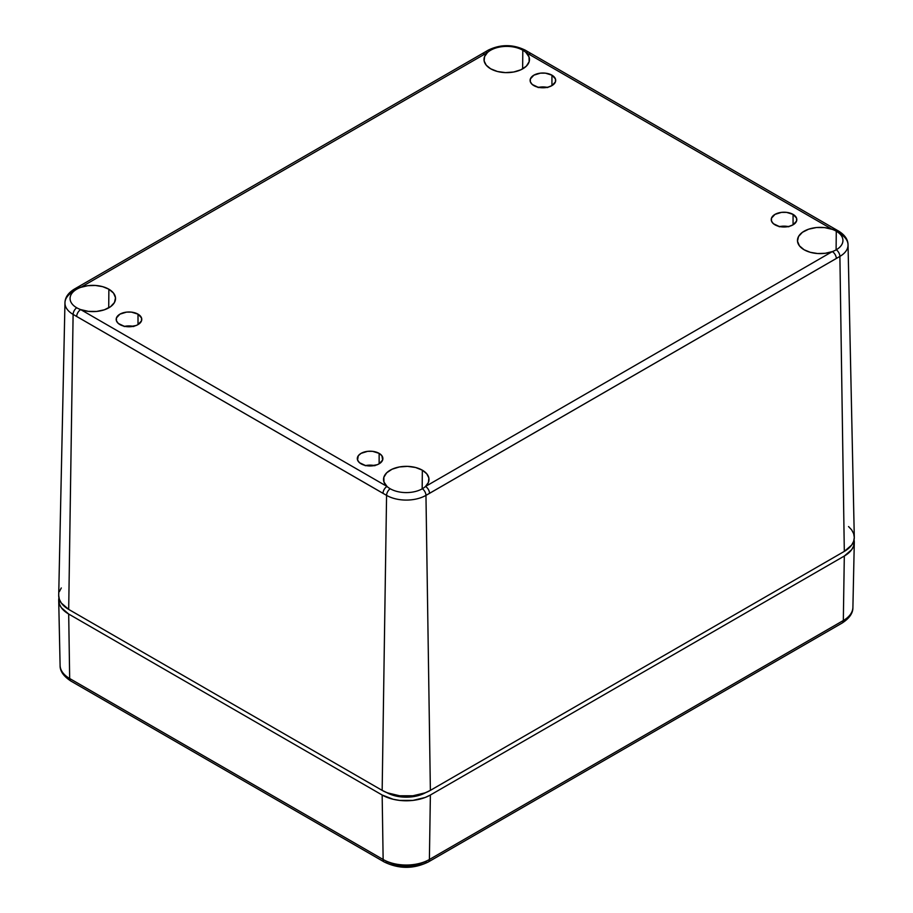 <?xml version="1.0" encoding="UTF-8"?>
<svg xmlns="http://www.w3.org/2000/svg" width="913" height="913" viewBox="0 0 913 913"><rect width="100%" height="100%" fill="white"/><g stroke="black" fill="none" stroke-linecap="round" stroke-linejoin="round"><path stroke-width="1.37" d="M58.706 595.481L59.356 599.327L61.297 603.014L68.692 609.405L382.159 790.373L386.576 495.371A5.683 3.287 -60 0 1 390.193 488.752A22.734 13.124 180 0 1 387.021 486.458L80.698 309.598A22.734 13.124 180 0 1 76.726 307.772A22.734 13.124 180 0 1 76.726 289.216A22.734 13.124 180 0 1 80.698 287.378L87.739 285.701L95.34 285.449L102.667 286.671L108.875 289.216A22.734 13.124 180 0 1 115.54 298.585A22.734 13.124 180 0 1 103.728 310.009A22.734 13.124 180 0 1 80.698 309.598A22.734 13.124 180 0 1 76.726 307.772A22.734 13.124 180 0 1 70.073 298.585A22.734 13.124 180 0 1 76.726 289.216A22.734 13.124 180 0 1 80.698 287.378L487.496 52.52A22.734 13.124 180 0 1 490.658 50.238A22.734 13.124 180 0 1 522.807 50.238A5.683 3.287 -60 0 1 525.249 50.158A5.683 3.287 120 0 0 522.807 50.238L522.635 68.886L522.807 50.238A22.734 13.124 180 0 1 525.979 52.52L529.026 56.948L529.152 61.707L526.322 66.181L520.912 69.776L513.642 72.013L505.46 72.618L497.448 71.499L490.658 68.795A22.734 13.124 180 0 1 484.004 59.607A22.734 13.124 180 0 1 487.496 52.52A22.734 13.124 180 0 1 490.658 50.238A22.734 13.124 180 0 1 522.807 50.238A22.734 13.124 180 0 1 525.979 52.52A22.734 13.124 180 0 1 529.472 59.607A22.734 13.124 180 0 1 515.354 71.659A22.734 13.124 180 0 1 490.658 68.795L486.252 65.211L484.141 60.977L484.575 56.583L487.496 52.52L80.698 287.378A22.734 13.124 180 0 1 108.875 289.216L108.715 307.875L108.875 289.216L113.554 293.13L115.506 297.764L114.467 302.477L110.576 306.677L104.344 309.804L96.607 311.436L88.356 311.367L80.698 309.598L387.021 486.458A22.734 13.124 180 0 1 383.528 479.565A22.734 13.124 180 0 1 397.486 467.365A22.734 13.124 180 0 1 422.342 470.184L422.171 488.843L422.342 470.184L426.748 473.779L428.859 478.001L428.425 482.395L425.504 486.458L832.302 251.6L825.261 253.278L817.66 253.529L810.333 252.319L804.125 249.774A22.734 13.124 180 0 1 797.46 240.587A22.734 13.124 180 0 1 809.135 229.026A22.734 13.124 180 0 1 832.302 229.38A22.734 13.124 180 0 1 836.274 231.206L836.103 249.865L836.274 231.206A22.734 13.124 180 0 1 842.927 240.587A22.734 13.124 180 0 1 836.274 249.774A22.734 13.124 180 0 1 832.302 251.6A22.734 13.124 180 0 1 804.125 249.774L799.446 245.848L797.494 241.226L798.533 236.501L802.424 232.301L808.656 229.186L816.393 227.542L824.644 227.611L832.302 229.38L525.979 52.52L832.302 229.38A22.734 13.124 180 0 1 836.274 231.206A22.734 13.124 180 0 1 836.274 249.774A22.734 13.124 180 0 1 832.302 251.6L425.504 486.458A22.734 13.124 180 0 1 422.342 488.752A22.734 13.124 180 0 1 390.193 488.752A22.734 13.124 180 0 1 387.021 486.458L383.974 482.03L383.848 477.271L386.678 472.808L392.088 469.214L399.358 466.965L407.54 466.36L415.552 467.49L422.342 470.184A22.734 13.124 180 0 1 428.996 479.565A22.734 13.124 180 0 1 425.504 486.458A22.734 13.124 180 0 1 422.342 488.752A22.734 13.124 180 0 1 390.193 488.752A5.683 3.287 120 0 0 386.576 495.371L382.159 790.373L387.317 792.826L399.609 795.771L412.916 795.771L425.207 792.826L430.377 790.373L844.308 551.395L851.703 545.015L853.644 541.318L854.294 537.472L853.644 533.637L851.703 529.939L848.542 526.539M533.865 85.617A12.782 7.384 180 0 1 530.111 80.39A12.782 7.384 180 0 1 538.008 73.576A12.782 7.384 180 0 1 551.943 75.174L551.943 85.617L547.8 87.214L538.008 87.214L532.268 84.498L530.362 81.839L530.362 78.952L533.865 75.174L540.405 73.154L545.392 73.154L551.943 75.174L555.446 78.952L555.446 81.839L551.943 85.617L551.943 75.174A12.782 7.384 180 0 1 555.686 80.39A12.782 7.384 180 0 1 547.8 87.214A12.782 7.384 180 0 1 533.865 85.617M547.161 87.351A12.782 7.384 0 0 0 538.636 87.351M119.934 324.594A12.782 7.384 180 0 1 116.191 319.379A12.782 7.384 180 0 1 124.077 312.554A12.782 7.384 180 0 1 138.011 314.152L138.011 324.594L136.083 325.519L128.973 326.763L124.077 326.192L118.336 323.476L116.43 320.817L116.43 317.929L119.934 314.152L126.485 312.132L131.472 312.132L138.011 314.152L141.515 317.929L141.515 320.817L138.011 324.594L138.011 314.152A12.782 7.384 180 0 1 141.766 319.379A12.782 7.384 180 0 1 133.869 326.192A12.782 7.384 180 0 1 119.934 324.594M133.241 326.34A12.782 7.384 0 0 0 124.716 326.34M361.057 463.804A12.782 7.384 180 0 1 357.314 458.588A12.782 7.384 180 0 1 365.2 451.764A12.782 7.384 180 0 1 379.135 453.362L379.135 463.804L377.206 464.728L370.096 465.972L365.2 465.402L359.46 462.686L357.554 460.026L358.284 455.758L361.057 453.362L367.608 451.342L372.595 451.342L379.135 453.362L381.908 455.758L382.638 460.026L379.135 463.804L379.135 453.362A12.782 7.384 180 0 1 382.889 458.588A12.782 7.384 180 0 1 374.992 465.402A12.782 7.384 180 0 1 361.057 463.804M374.364 465.55A12.782 7.384 0 0 0 365.839 465.55M774.989 224.826A12.782 7.384 180 0 1 771.234 219.611A12.782 7.384 180 0 1 779.131 212.786A12.782 7.384 180 0 1 793.066 214.384L793.066 224.826L788.923 226.424L779.131 226.424L773.391 223.708L771.485 221.049L771.485 218.161L774.989 214.384L781.528 212.364L786.515 212.364L793.066 214.384L796.57 218.161L796.57 221.049L793.066 224.826L793.066 214.384A12.782 7.384 180 0 1 796.809 219.611A12.782 7.384 180 0 1 788.923 226.424A12.782 7.384 180 0 1 774.989 224.826M788.284 226.572A12.782 7.384 0 0 0 779.759 226.572M61.297 587.949L59.356 591.635M64.96 302.831L58.706 595.242A34.101 19.687 0 0 0 68.692 609.405L73.108 314.403A27.847 16.08 180 0 1 64.96 302.831A27.847 16.08 180 0 1 73.108 291.658A5.683 3.287 60 0 1 74.284 289.147A5.683 3.287 60 0 1 76.726 289.216A5.683 3.287 -120 0 0 74.284 289.147C68.155 292.947 65.051 297.512 64.96 302.831A27.847 16.08 0 0 0 73.108 314.403L68.692 609.405L382.159 790.373A34.101 19.687 0 0 0 430.377 790.373L425.96 495.371A27.847 16.08 180 0 1 386.576 495.371A27.847 16.08 0 0 0 425.96 495.371L430.377 790.373L844.308 551.395L839.892 256.393L844.308 551.395A34.101 19.687 0 0 0 854.294 537.232L848.04 244.821A27.847 16.08 180 0 1 839.892 256.393A5.683 3.287 -120 0 0 836.274 249.774A5.683 3.287 60 0 1 839.892 256.393A27.847 16.08 0 0 0 848.04 244.832M385.845 494.949L73.839 314.825M839.161 256.815L426.691 494.949M839.892 233.66A27.847 16.08 180 0 1 848.04 244.821C847.994 239.583 844.89 235.018 838.705 231.137A5.683 3.287 120 0 0 836.274 231.206A5.683 3.287 -60 0 1 838.716 231.137A5.683 3.287 -60 0 1 839.892 233.66M386.964 792.689A27.847 16.08 0 0 0 425.572 792.689M425.96 792.461L416.921 795.953L406.262 797.175L395.614 795.953L386.576 792.461M788.923 226.709L779.131 226.709M374.992 465.687L365.2 465.687M127.866 326.728L127.877 325.941M133.869 326.477L124.077 326.477M547.8 87.5L538.008 87.5M425.96 495.371A5.683 3.287 -120 0 0 422.342 488.752A5.683 3.287 60 0 1 425.96 495.371L429.532 493.34A5.683 3.287 -120 0 0 425.504 486.458A5.683 3.287 60 0 1 429.532 493.34L836.319 258.482A5.683 3.287 -120 0 0 832.302 251.6A5.683 3.287 60 0 1 836.319 258.482L839.892 256.393M73.108 314.403A5.683 3.287 -60 0 1 76.726 307.772A5.683 3.287 120 0 0 73.108 314.403L76.681 316.48A5.683 3.287 -60 0 1 80.698 309.598A5.683 3.287 120 0 0 76.681 316.48L383.004 493.34A5.683 3.287 -60 0 1 387.021 486.458A5.683 3.287 120 0 0 383.004 493.34L386.576 495.371M529.996 54.769A5.683 3.287 -60 0 0 528.821 52.246A5.683 3.287 120 0 0 525.979 52.52A5.683 3.287 -60 0 1 528.821 52.246L835.144 229.095A5.683 3.287 120 0 0 832.302 229.38A5.683 3.287 -60 0 1 835.144 229.095L838.705 231.137M80.698 287.378A5.683 3.287 -120 0 0 77.856 287.104A5.683 3.287 60 0 1 80.698 287.378M487.496 52.52A5.683 3.287 -120 0 0 484.655 52.246A5.683 3.287 60 0 1 487.496 52.52M483.468 54.769A5.683 3.287 60 0 1 484.655 52.246L74.295 289.136M490.658 50.238A5.683 3.287 -120 0 0 488.215 50.158A5.683 3.287 60 0 1 490.658 50.238M384.316 862.02C398.947 869.096 413.589 869.096 428.22 862.02A5.683 3.287 -120 0 0 429.395 859.498A32.708 18.888 180 0 1 383.14 859.498A5.683 3.287 120 0 0 384.316 862.02A5.683 3.287 -60 0 1 383.14 859.498A32.708 18.888 0 0 0 429.395 859.498A5.683 3.287 60 0 1 428.22 862.02A5.683 3.287 60 0 1 425.378 861.735L416.613 865.125L406.262 866.311L395.922 865.125L387.158 861.735A5.683 3.287 -60 0 1 384.316 862.02L70.849 681.041C63.476 676.191 59.893 670.975 60.098 665.406A32.708 18.888 180 0 0 69.673 678.519L383.14 859.498L69.673 678.519A5.683 3.287 120 0 0 70.849 681.041A5.683 3.287 -60 0 1 69.673 678.519L68.692 614.038L382.159 795.018L383.14 859.498L382.159 795.018A34.101 19.687 180 0 0 430.377 795.018L429.395 859.498L430.377 795.018L844.308 556.04L843.327 620.52L844.308 556.04A34.101 19.687 180 0 0 854.294 542.356A34.101 19.687 180 0 0 854.054 539.8L853.644 545.963L851.703 549.649L844.308 556.04L430.377 795.018L425.207 797.471L412.916 800.404L399.609 800.404L393.218 799.286L382.159 795.018L68.692 614.038L61.297 607.659L59.356 603.961L58.946 597.798A34.101 19.687 180 0 0 58.706 600.366L60.098 665.406A32.708 18.888 0 0 0 69.673 678.519L68.692 614.038A34.101 19.687 180 0 1 58.706 600.366M843.327 620.52A32.708 18.888 -0 0 0 852.902 607.396A32.708 18.888 180 0 1 843.327 620.52L429.395 859.498L843.327 620.52A5.683 3.287 60 0 1 842.151 623.043A5.683 3.287 -120 0 0 843.327 620.52M528.821 52.246L525.249 50.158C512.901 44.166 500.564 44.166 488.215 50.158L484.655 52.246M854.294 542.356L852.902 607.396C853.05 613.057 849.467 618.272 842.151 623.043L428.22 862.02"/></g></svg>
